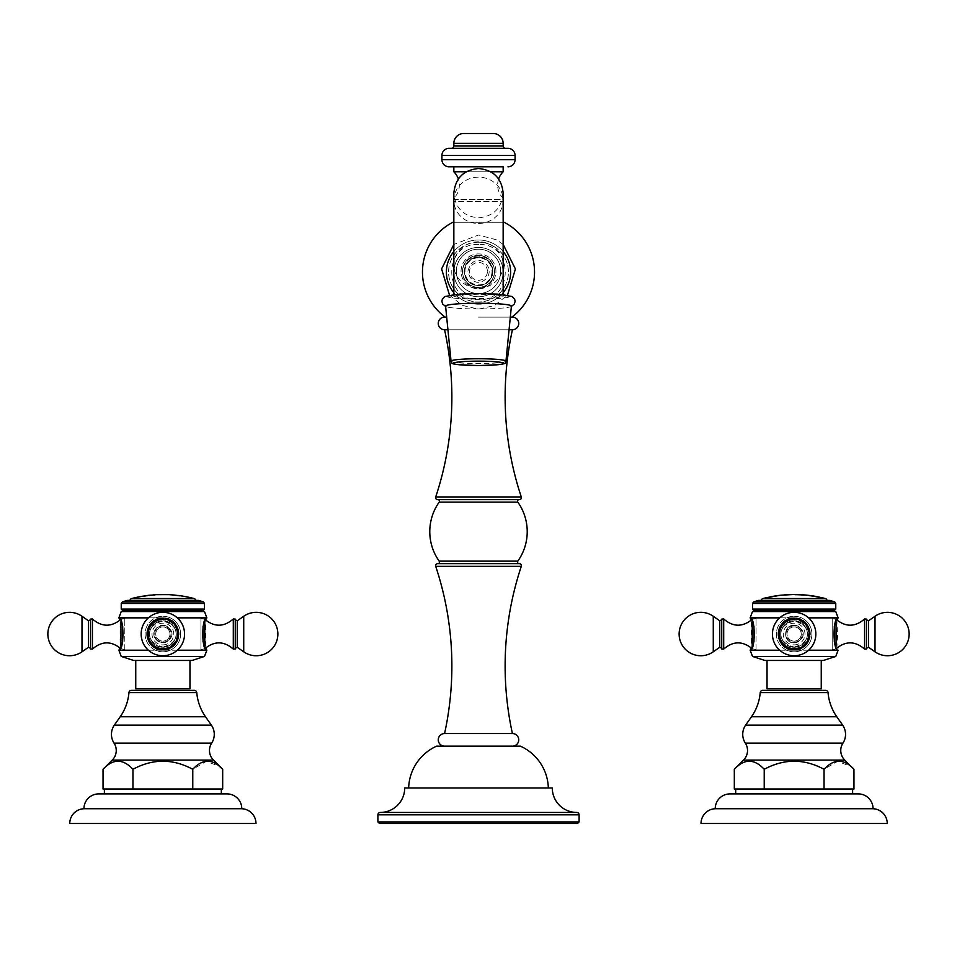 <?xml version="1.0" encoding="UTF-8"?>
<svg xmlns="http://www.w3.org/2000/svg" width="957" height="957" viewBox="0 0 957 957"><rect width="100%" height="100%" fill="white"/><g stroke="black" fill="none" stroke-linecap="round" stroke-linejoin="round"><path stroke-width="0.72" stroke-dasharray="4.79 3.59" d="M825.616 690.368L762.669 690.368M853.955 789.011L762.837 789.011L767.024 789.011L764.224 789.011L764.224 769.284C784.166 758.554 804.107 758.554 824.049 769.284L837.65 761.365L850.833 766.425M824.049 789.011L767.024 789.011L852.615 789.011L824.049 789.011L824.049 769.284M764.224 789.011L734.318 789.011M852.615 793.903L735.67 793.903L852.615 793.903M858.297 793.903L729.988 793.903M873.047 808.737L715.226 808.737M887.247 823.499L701.026 823.499M194.331 690.368L131.384 690.368M222.682 789.011L131.552 789.011L135.738 789.011L132.951 789.011L132.951 769.284C152.893 758.554 172.834 758.554 192.776 769.284L206.377 761.365L219.56 766.425M192.776 789.011L135.738 789.011L221.33 789.011L192.776 789.011L192.776 769.284M132.951 789.011L103.045 789.011M221.33 793.903L104.385 793.903L221.33 793.903M227.012 793.903L98.703 793.903M241.774 808.737L83.953 808.737M255.974 823.499L69.753 823.499M768.387 597.324L779.859 595.433A121.575 33.363 90 0 0 778.591 595.744A122.101 122.101 0 0 0 777.168 595.936L767.131 597.551M766.521 597.658L777.168 595.864A122.185 122.185 0 0 1 778.591 595.673A121.659 33.387 90 0 1 779.859 595.35A122.209 117.52 90 0 0 778.496 595.517L769.835 596.941M775.541 596.091L778.555 595.589A122.029 112.196 90 0 1 779.859 595.433A122.137 117.448 90 0 0 778.496 595.601L778.496 595.517M770.301 596.869L778.496 595.601M781.51 595.146L781.51 595.23A122.281 122.281 0 0 1 782.838 595.098L792.552 594.584A122.281 122.281 0 0 1 793.903 594.572L781.51 595.23L793.903 594.5M796.619 594.524L794.932 594.68A122.185 122.185 0 0 1 801.165 594.883L799.466 594.608M809.132 595.517L809.132 595.685A122.101 122.101 0 0 1 815.795 596.69C824.42 598.257 824.42 598.257 815.795 596.701C824.42 598.257 824.42 598.257 815.795 596.701A122.101 122.101 0 0 0 809.132 595.685L809.921 595.661L809.132 595.601A122.185 122.185 0 0 1 815.795 596.618L820.783 597.515M761.234 600.41L827.051 600.41L761.234 600.41M830.006 600.41L758.279 600.41M834.636 601.917L753.638 601.917M752.513 603.472L835.76 603.472M835.76 609.095L752.513 609.095M754.63 610.315L833.643 610.315M835.76 611.547L752.513 611.547M808.605 617.851L838.129 617.851L832.207 617.851L832.207 650.21L838.129 650.21L836.885 620.1L836.059 619.299L836.059 646.274M808.605 650.21L794.143 650.21C815.029 651.011 815.029 617.05 794.143 617.851C815.029 617.05 815.029 651.011 794.143 650.21L838.129 650.21M838.129 617.851L832.207 617.851L832.207 650.21M832.207 634.036L832.207 618.569L832.207 634.036M866.54 619.107L866.54 648.954M779.68 617.851L794.143 617.851A16.173 16.173 0 0 1 810.316 634.036A16.173 16.173 0 0 1 794.143 650.21C773.256 651.011 773.256 617.05 794.143 617.851C773.256 617.05 773.256 651.011 794.143 650.21L750.144 650.21L756.066 650.21L756.066 617.851L756.066 650.21M756.066 617.851L794.143 617.851A16.173 16.173 0 0 0 777.957 634.036A16.173 16.173 0 0 0 794.143 650.21L779.68 650.21M752.226 646.274L752.226 648.762L751.389 647.961L751.389 620.1L752.226 619.299L752.226 621.787M756.066 634.036L756.066 618.569L756.066 634.036M721.734 648.954L721.734 619.107M794.143 617.851A16.173 16.173 0 0 0 777.957 634.036A16.173 16.173 0 0 0 794.143 650.21A16.173 16.173 0 0 0 810.316 634.036A16.173 16.173 0 0 0 794.143 617.851M794.143 649.492A15.468 15.468 0 0 0 809.61 634.036A15.468 15.468 0 0 0 794.143 618.569A15.468 15.468 0 0 0 778.675 634.036A15.468 15.468 0 0 0 794.143 649.492A15.468 15.468 0 0 1 778.675 634.036A15.468 15.468 0 0 1 794.143 618.569A15.468 15.468 0 0 1 809.61 634.036A15.468 15.468 0 0 1 794.143 649.492A15.468 15.468 0 0 1 778.675 634.036A15.468 15.468 0 0 1 794.143 618.569A15.468 15.468 0 0 1 809.61 634.036A15.468 15.468 0 0 1 794.143 649.492A15.468 15.468 0 0 0 809.61 634.036A15.468 15.468 0 0 0 794.143 618.569A15.468 15.468 0 0 0 778.675 634.036A15.468 15.468 0 0 0 794.143 649.492A15.468 15.468 0 0 1 778.675 634.036A15.468 15.468 0 0 1 794.143 618.569A15.468 15.468 0 0 1 809.61 634.036A15.468 15.468 0 0 1 794.143 649.492A15.468 15.468 0 0 0 809.61 634.036A15.468 15.468 0 0 0 794.143 618.569A15.468 15.468 0 0 0 778.675 634.036A15.468 15.468 0 0 0 794.143 649.492C774.189 650.449 774.189 617.612 794.143 618.569C786.187 619.107 781.139 623.21 778.998 630.89C778.304 637.027 778.089 646.453 794.143 649.492C814.096 650.449 814.096 617.612 794.143 618.569C802.098 619.107 807.146 623.21 809.287 630.89C809.969 637.027 810.184 646.453 794.143 649.492M794.143 648.954A14.917 14.917 0 0 1 779.213 634.036A14.917 14.917 0 0 1 794.143 619.107A14.917 14.917 0 0 0 779.213 634.036A14.917 14.917 0 0 0 794.143 648.954A14.917 14.917 0 0 0 809.06 634.036A14.917 14.917 0 0 0 794.143 619.107A14.917 14.917 0 0 1 809.06 634.036A14.917 14.917 0 0 1 794.143 648.954M835.76 656.442L752.513 656.442M764.906 660.462L823.379 660.462M821.25 688.789L767.036 688.789M820.855 597.527A122.281 122.281 0 0 1 822.47 597.898L822.47 597.826M815.46 596.558L819.048 597.168L815.46 596.558A122.173 122.173 0 0 0 813.259 596.187M815.46 596.486A122.257 122.257 0 0 0 813.259 596.115M799.466 594.728L801.165 594.811M807.038 595.278A122.185 104.528 90 0 1 807.481 595.326A121.527 21.102 90 0 0 806.727 595.41A122.101 122.101 0 0 0 794.932 594.764L794.932 594.596M801.165 594.955L801.165 594.955A122.101 122.101 0 0 0 794.932 594.764L794.932 594.68M794.932 594.692L796.619 594.632M789.047 594.764L789.98 594.704M791.08 594.536L789.692 594.644M787.204 594.787L786.463 594.823M794.143 626.931A7.106 7.106 0 0 0 787.037 634.036A7.106 7.106 0 0 0 794.143 641.13A7.106 7.106 0 0 1 787.037 634.036A7.106 7.106 0 0 1 794.143 626.931A7.106 7.106 0 0 1 801.236 634.036A7.106 7.106 0 0 1 794.143 641.13A7.106 7.106 0 0 0 801.236 634.036A7.106 7.106 0 0 0 794.143 626.931M794.143 625.902A8.123 8.123 0 0 0 786.008 634.036A8.123 8.123 0 0 0 794.143 642.159A8.123 8.123 0 0 0 802.265 634.036A8.123 8.123 0 0 0 794.143 625.902A8.123 8.123 0 0 0 786.008 634.036A8.123 8.123 0 0 0 794.143 642.159A8.123 8.123 0 0 0 802.265 634.036A8.123 8.123 0 0 0 794.143 625.902M794.143 644.886A10.85 10.85 0 0 0 804.993 634.036A10.85 10.85 0 0 0 794.143 623.186A10.85 10.85 0 0 0 783.293 634.036A10.85 10.85 0 0 0 794.143 644.886M154.807 594.859L154.807 594.943A122.185 122.185 0 0 0 149.053 595.457L149.053 595.541A122.101 122.101 0 0 1 154.807 595.027L153.515 594.907L154.807 595.027A122.101 122.101 0 0 0 149.053 595.541L149.806 595.278A122.281 122.281 0 0 0 146.959 595.625L147.713 595.625A122.185 122.185 0 0 0 141.947 596.474L141.947 596.558A122.101 122.101 0 0 1 147.713 595.697L147.713 595.709A122.101 122.101 0 0 0 141.947 596.57L143.251 596.211M146.888 595.625A122.281 122.281 0 0 1 149.878 595.266L150.357 595.218A122.281 122.281 0 0 0 146.409 595.685L146.888 595.541M146.493 595.721L146.959 595.541A122.364 122.364 0 0 1 149.806 595.206L149.053 595.469M147.713 595.709L146.493 595.613M141.947 596.486L143.251 596.127M156.553 594.74A122.281 122.281 0 0 1 157.881 594.68A122.281 122.281 0 0 0 156.553 594.74L167.583 594.668A122.281 122.281 0 0 1 168.934 594.728L156.553 594.74L168.934 594.644M178.05 595.625L178.289 595.661A122.173 122.173 0 0 1 180.323 595.948L182.631 596.259A121.79 86.118 90 0 1 183.301 596.402A120.51 46.51 90 0 0 182.584 596.355A122.101 122.101 0 0 0 170.669 595.003A122.197 47.156 -90 0 0 169.963 594.883A121.994 86.262 -90 0 1 170.633 594.895L172.942 595.098A122.173 122.173 0 0 1 174.975 595.29L174.975 595.206A122.257 122.257 0 0 0 172.942 595.027L170.633 594.823A122.065 86.309 -90 0 0 169.963 594.799A122.281 47.192 -90 0 1 170.669 594.931A122.185 122.185 0 0 1 182.584 596.283A120.594 46.534 90 0 1 183.301 596.319A121.874 86.178 90 0 0 182.631 596.175L180.323 595.864A122.257 122.257 0 0 0 178.289 595.589L178.05 595.541M173.755 595.242L173.755 595.242A122.101 122.101 0 0 1 179.509 595.9L179.509 595.9M195.766 600.41L129.949 600.41L195.766 600.41M198.721 600.41L126.994 600.41M203.363 601.917L122.364 601.917M121.24 603.472L204.487 603.472M204.487 609.095L121.24 609.095M123.357 610.315L202.37 610.315M204.487 611.547L121.24 611.547M177.32 617.851L206.856 617.851L200.934 617.851L200.934 650.21L200.934 617.851M204.774 621.787L204.774 619.299L205.611 620.1L205.611 647.961L204.774 648.762L204.774 646.274M177.32 650.21L162.857 650.21C183.744 651.011 183.744 617.05 162.857 617.851C183.744 617.05 183.744 651.011 162.857 650.21L200.958 650.21M200.934 634.036L200.934 618.569L200.934 634.036M235.266 619.107L235.266 648.954M148.395 617.851L162.857 617.851A16.173 16.173 0 0 1 179.043 634.036A16.173 16.173 0 0 1 162.857 650.21C141.971 651.011 141.971 617.05 162.857 617.851C141.971 617.05 141.971 651.011 162.857 650.21L118.871 650.21L124.793 650.21L124.793 617.851L124.793 650.21M124.793 617.851L162.857 617.851A16.173 16.173 0 0 0 146.684 634.036A16.173 16.173 0 0 0 162.857 650.21L148.395 650.21M120.941 646.274L120.941 648.762L120.115 647.961L120.115 620.1L120.941 619.299L120.941 621.787M124.793 634.036L124.793 618.569L124.793 634.036M90.46 648.954L90.46 619.107M162.857 617.851A16.173 16.173 0 0 0 146.684 634.036A16.173 16.173 0 0 0 162.857 650.21A16.173 16.173 0 0 0 179.043 634.036A16.173 16.173 0 0 0 162.857 617.851M162.857 649.492A15.468 15.468 0 0 0 178.325 634.036A15.468 15.468 0 0 0 162.857 618.569A15.468 15.468 0 0 0 147.39 634.036A15.468 15.468 0 0 0 162.857 649.492A15.468 15.468 0 0 1 147.39 634.036A15.468 15.468 0 0 1 162.857 618.569A15.468 15.468 0 0 1 178.325 634.036A15.468 15.468 0 0 1 162.857 649.492A15.468 15.468 0 0 1 147.39 634.036A15.468 15.468 0 0 1 162.857 618.569A15.468 15.468 0 0 1 178.325 634.036A15.468 15.468 0 0 1 162.857 649.492A15.468 15.468 0 0 0 178.325 634.036A15.468 15.468 0 0 0 162.857 618.569A15.468 15.468 0 0 0 147.39 634.036A15.468 15.468 0 0 0 162.857 649.492A15.468 15.468 0 0 1 147.39 634.036A15.468 15.468 0 0 1 162.857 618.569A15.468 15.468 0 0 1 178.325 634.036A15.468 15.468 0 0 1 162.857 649.492A15.468 15.468 0 0 0 178.325 634.036A15.468 15.468 0 0 0 162.857 618.569A15.468 15.468 0 0 0 147.39 634.036A15.468 15.468 0 0 0 162.857 649.492C142.904 650.449 142.904 617.612 162.857 618.569C154.902 619.107 149.854 623.21 147.713 630.89C147.031 637.027 146.816 646.453 162.857 649.492C182.811 650.449 182.811 617.612 162.857 618.569C170.813 619.107 175.861 623.21 178.002 630.89C178.696 637.027 178.911 646.453 162.857 649.492M162.857 648.954A14.917 14.917 0 0 1 147.94 634.036A14.917 14.917 0 0 1 162.857 619.107A14.917 14.917 0 0 0 147.94 634.036A14.917 14.917 0 0 0 162.857 648.954A14.917 14.917 0 0 0 177.787 634.036A14.917 14.917 0 0 0 162.857 619.107A14.917 14.917 0 0 1 177.787 634.036A14.917 14.917 0 0 1 162.857 648.954M204.487 656.442L121.24 656.442M133.621 660.462L192.094 660.462M189.965 688.789L135.75 688.789M163.3 594.668L164.76 594.656M165.118 594.656L166.123 594.62M165.477 594.56L164.616 594.584M163.587 594.584L161.877 594.584M161.171 594.584L159.412 594.548M162.857 626.931A7.106 7.106 0 0 0 155.764 634.036A7.106 7.106 0 0 0 162.857 641.13A7.106 7.106 0 0 1 155.764 634.036A7.106 7.106 0 0 1 162.857 626.931A7.106 7.106 0 0 1 169.963 634.036A7.106 7.106 0 0 1 162.857 641.13A7.106 7.106 0 0 0 169.963 634.036A7.106 7.106 0 0 0 162.857 626.931M162.857 625.902A8.123 8.123 0 0 0 154.735 634.036A8.123 8.123 0 0 0 162.857 642.159A8.123 8.123 0 0 0 170.992 634.036A8.123 8.123 0 0 0 162.857 625.902A8.123 8.123 0 0 0 154.735 634.036A8.123 8.123 0 0 0 162.857 642.159A8.123 8.123 0 0 0 170.992 634.036A8.123 8.123 0 0 0 162.857 625.902M162.857 644.886A10.85 10.85 0 0 0 173.707 634.036A10.85 10.85 0 0 0 162.857 623.186A10.85 10.85 0 0 0 152.007 634.036A10.85 10.85 0 0 0 162.857 644.886M504.148 222.275L503.155 222.275L503.155 199.523L503.155 222.275L452.852 222.275M498.645 178.959A18.566 18.566 0 0 0 503.155 198.207L503.155 199.523L453.845 199.523L453.845 198.207A18.566 18.566 0 0 0 458.355 178.959M478.5 317.126L511.828 317.126L478.5 317.126M494.47 271.728A15.982 15.982 0 0 1 478.5 288.069A15.982 15.982 0 0 1 462.53 271.728A15.982 15.982 0 0 1 478.5 255.387A15.982 15.982 0 0 1 494.47 271.728A15.982 15.982 0 0 0 478.5 256.117A15.982 15.982 0 0 0 462.53 271.728A15.982 15.982 0 0 0 478.5 287.339A15.982 15.982 0 0 0 494.47 271.728M478.5 222.275L453.845 222.275L478.5 222.275M453.845 201.365L453.845 222.275L453.845 199.523L453.845 201.365L503.155 201.365L453.845 201.365M503.155 171.781L453.845 171.781M453.845 198.207L453.845 199.523L503.155 199.523M490.75 171.781L466.25 171.781M503.155 222.275L453.845 222.275M503.155 166.805L453.845 166.805L503.155 166.805M507.976 148.347L449.024 148.347M505.607 148.347L451.393 148.347L505.607 148.347M453.845 251.512A32.119 32.119 0 0 1 510.619 272.087A32.119 32.119 0 0 1 478.5 304.206A32.119 32.119 0 0 1 446.381 272.087A32.119 32.119 0 0 1 478.5 239.98A32.119 32.119 0 0 0 446.381 272.087A32.119 32.119 0 0 0 478.5 304.206A32.119 32.119 0 0 0 510.619 272.087A32.119 32.119 0 0 0 478.5 239.98A32.119 32.119 0 0 1 503.155 251.512M478.5 296.754A24.655 24.655 0 0 0 503.155 272.087A24.655 24.655 0 0 0 478.5 247.432A24.655 24.655 0 0 0 453.845 272.087A24.655 24.655 0 0 0 478.5 296.754A24.655 24.655 0 0 0 503.155 272.087A24.655 24.655 0 0 0 478.5 247.432A24.655 24.655 0 0 0 453.845 272.087A24.655 24.655 0 0 0 478.5 296.754A24.655 24.655 0 0 0 503.155 272.087A24.655 24.655 0 0 0 478.5 247.432A24.655 24.655 0 0 0 453.845 272.087A24.655 24.655 0 0 0 478.5 296.754M478.5 294.218L461.071 294.84L453.845 296.371L461.071 297.89L478.5 298.512L495.929 297.89L503.155 296.371L495.929 294.84L478.5 294.218M511.409 306.12A32.909 2.871 0 0 1 509.531 307.053A32.909 2.871 0 0 1 478.5 308.967A32.909 2.871 180 0 1 447.469 307.053L445.627 306.467M445.591 306.12A32.909 2.871 180 0 0 447.469 307.053M512.426 329.758L444.574 329.758M509.064 329.758L447.936 329.758M519.352 499.65L437.648 499.65M519.101 499.65L437.899 499.65L519.101 499.65M519.101 563.649L437.899 563.649M519.352 563.649L437.648 563.649M512.426 733.541L444.574 733.541M444.574 746.161L512.426 746.161L444.574 746.161M520.405 746.161L436.595 746.161M548.337 787.982L408.663 787.982L548.337 787.982M552.285 787.982L404.715 787.982M576.748 812.445L380.252 812.445M579.105 821.919L377.895 821.919M577.538 823.499L379.462 823.499M494.482 271.357A15.982 15.982 0 0 0 478.5 255.387A15.982 15.982 0 0 0 462.518 271.357A15.982 15.982 0 0 0 478.5 287.339A15.982 15.982 0 0 0 494.482 271.357A15.982 15.982 0 0 1 478.5 287.339A15.982 15.982 0 0 1 462.518 271.357A15.982 15.982 0 0 1 478.5 255.387A15.982 15.982 0 0 1 494.482 271.357M492.58 271.357A14.08 14.08 0 0 0 478.5 257.277A14.08 14.08 0 0 0 464.42 271.357A14.08 14.08 0 0 0 478.5 285.449A14.08 14.08 0 0 0 492.58 271.357A14.08 14.08 0 0 1 478.5 285.449A14.08 14.08 0 0 1 464.42 271.357A14.08 14.08 0 0 1 478.5 257.277A14.08 14.08 0 0 1 492.58 271.357M500.678 271.357A22.178 22.178 0 0 0 478.5 249.191A22.178 22.178 0 0 0 456.322 271.357A22.178 22.178 0 0 0 478.5 293.536A22.178 22.178 0 0 0 500.678 271.357A22.178 22.178 0 0 0 478.5 249.191A22.178 22.178 0 0 0 456.322 271.357A22.178 22.178 0 0 0 478.5 293.536A22.178 22.178 0 0 0 500.678 271.357A22.178 22.178 0 0 1 478.5 293.536A22.178 22.178 0 0 1 456.322 271.357A22.178 22.178 0 0 1 478.5 249.191A22.178 22.178 0 0 1 500.678 271.357M492.699 271.357A14.199 14.199 0 0 0 478.5 257.158A14.199 14.199 0 0 0 464.301 271.357A14.199 14.199 0 0 0 478.5 285.569A14.199 14.199 0 0 0 492.699 271.357M487.424 271.357A8.924 8.924 0 0 0 478.5 262.445A8.924 8.924 0 0 0 469.576 271.357A8.924 8.924 0 0 0 478.5 280.281A8.924 8.924 0 0 0 487.424 271.357M828.044 692.617L760.229 692.617M836.789 716.757L751.484 716.757M842.639 725.119L745.635 725.119M842.95 743.122L745.336 743.122M844.732 760.085L743.541 760.085M196.771 692.617L128.956 692.617M205.516 716.757L120.211 716.757M211.365 725.119L114.361 725.119M211.664 743.122L114.05 743.122M213.459 760.085L112.268 760.085M825.317 598.532L762.956 598.532M834.301 626.345L834.301 641.716M836.059 621.787L836.059 619.299L832.207 618.569M864.578 649.097L864.578 618.964M868.525 647.267L868.525 620.794M875.009 616.26L875.009 651.813M753.972 641.716L753.972 626.345M756.066 649.492L752.226 648.762L752.226 619.299L756.066 618.569M723.695 618.964L723.695 649.097M719.748 620.794L719.748 647.267M713.276 651.813L713.276 616.26M794.143 648.762A14.726 14.726 0 0 1 779.405 634.036A14.726 14.726 0 0 1 794.143 619.299A14.726 14.726 0 0 1 808.868 634.036A14.726 14.726 0 0 1 794.143 648.762A14.726 14.726 0 0 0 808.868 634.036A14.726 14.726 0 0 0 794.143 619.299A14.726 14.726 0 0 0 779.405 634.036A14.726 14.726 0 0 0 794.143 648.762M794.143 649.097A15.061 15.061 0 0 0 809.203 634.036A15.061 15.061 0 0 0 794.143 618.964A15.061 15.061 0 0 1 809.203 634.036A15.061 15.061 0 0 1 794.143 649.097A15.061 15.061 0 0 1 779.07 634.036A15.061 15.061 0 0 1 794.143 618.964A15.061 15.061 0 0 0 779.07 634.036A15.061 15.061 0 0 0 794.143 649.097M794.143 648.308A14.271 14.271 0 0 0 808.414 634.036A14.271 14.271 0 0 0 794.143 619.753A14.271 14.271 0 0 1 808.414 634.036A14.271 14.271 0 0 1 794.143 648.308A14.271 14.271 0 0 1 779.859 634.036A14.271 14.271 0 0 1 794.143 619.753A14.271 14.271 0 0 0 779.859 634.036A14.271 14.271 0 0 0 794.143 648.308M794.143 647.267A13.242 13.242 0 0 0 807.385 634.036A13.242 13.242 0 0 0 794.143 620.794A13.242 13.242 0 0 1 807.385 634.036A13.242 13.242 0 0 1 794.143 647.267A13.242 13.242 0 0 1 780.9 634.036A13.242 13.242 0 0 1 794.143 620.794A13.242 13.242 0 0 0 780.9 634.036A13.242 13.242 0 0 0 794.143 647.267M794.143 651.813A17.776 17.776 0 0 1 776.366 634.036A17.776 17.776 0 0 1 794.143 616.26A17.776 17.776 0 0 0 776.366 634.036A17.776 17.776 0 0 0 794.143 651.813A17.776 17.776 0 0 0 811.919 634.036A17.776 17.776 0 0 0 794.143 616.26A17.776 17.776 0 0 1 811.919 634.036A17.776 17.776 0 0 1 794.143 651.813M194.044 598.532L131.683 598.532M203.028 626.345L203.028 641.716M200.934 618.569L204.774 619.299L204.774 648.762L200.934 649.492M233.305 649.097L233.305 618.964M237.252 647.267L237.252 620.794M243.724 616.26L243.724 651.813M122.699 641.716L122.699 626.345M124.793 649.492L120.941 648.762L120.941 619.299L124.793 618.569M92.422 618.964L92.422 649.097M88.475 620.794L88.475 647.267M81.991 651.813L81.991 616.26M162.857 648.762A14.726 14.726 0 0 1 148.132 634.036A14.726 14.726 0 0 1 162.857 619.299A14.726 14.726 0 0 1 177.595 634.036A14.726 14.726 0 0 1 162.857 648.762A14.726 14.726 0 0 0 177.595 634.036A14.726 14.726 0 0 0 162.857 619.299A14.726 14.726 0 0 0 148.132 634.036A14.726 14.726 0 0 0 162.857 648.762M162.857 649.097A15.061 15.061 0 0 0 177.93 634.036A15.061 15.061 0 0 0 162.857 618.964A15.061 15.061 0 0 1 177.93 634.036A15.061 15.061 0 0 1 162.857 649.097A15.061 15.061 0 0 1 147.797 634.036A15.061 15.061 0 0 1 162.857 618.964A15.061 15.061 0 0 0 147.797 634.036A15.061 15.061 0 0 0 162.857 649.097M162.857 648.308A14.271 14.271 0 0 0 177.141 634.036A14.271 14.271 0 0 0 162.857 619.753A14.271 14.271 0 0 1 177.141 634.036A14.271 14.271 0 0 1 162.857 648.308A14.271 14.271 0 0 1 148.586 634.036A14.271 14.271 0 0 1 162.857 619.753A14.271 14.271 0 0 0 148.586 634.036A14.271 14.271 0 0 0 162.857 648.308M162.857 647.267A13.242 13.242 0 0 0 176.1 634.036A13.242 13.242 0 0 0 162.857 620.794A13.242 13.242 0 0 1 176.1 634.036A13.242 13.242 0 0 1 162.857 647.267A13.242 13.242 0 0 1 149.615 634.036A13.242 13.242 0 0 1 162.857 620.794A13.242 13.242 0 0 0 149.615 634.036A13.242 13.242 0 0 0 162.857 647.267M162.857 651.813A17.776 17.776 0 0 1 145.081 634.036A17.776 17.776 0 0 1 162.857 616.26A17.776 17.776 0 0 0 145.081 634.036A17.776 17.776 0 0 0 162.857 651.813A17.776 17.776 0 0 0 180.634 634.036A17.776 17.776 0 0 0 162.857 616.26A17.776 17.776 0 0 1 180.634 634.036A17.776 17.776 0 0 1 162.857 651.813M478.5 242.157A29.93 29.93 0 0 1 508.43 272.087A29.93 29.93 0 0 1 478.5 302.029A29.93 29.93 0 0 1 448.57 272.087A29.93 29.93 0 0 1 478.5 242.157M515.069 159.699L441.931 159.699M515.069 155.441L441.931 155.441M503.155 145.895L453.845 145.895M503.155 143.371L453.845 143.371M478.5 242.229A29.87 29.87 0 0 0 448.63 272.087A29.87 29.87 0 0 0 478.5 301.957A29.87 29.87 0 0 0 508.37 272.087A29.87 29.87 0 0 0 478.5 242.229M503.155 292.663A32.119 32.119 0 0 1 453.845 292.663M478.5 241.786A24.655 23.171 0 0 0 453.845 264.957A24.655 23.171 0 0 0 478.5 288.129A24.655 23.171 0 0 0 503.155 264.957A24.655 23.171 0 0 0 478.5 241.786M478.5 223.495A24.655 23.171 0 0 0 503.155 200.324A24.655 23.171 0 0 0 478.5 177.153A24.655 23.171 0 0 0 453.845 200.324A24.655 23.171 0 0 0 478.5 223.495M478.5 293.596A31.641 2.763 0 0 1 510.141 296.359A31.641 2.763 0 0 1 478.5 299.11A31.641 2.763 180 0 1 446.859 296.359A31.641 2.763 180 0 1 478.5 293.596M451.046 361.16A27.466 2.393 180 0 0 478.5 363.528A27.466 2.393 0 0 0 505.954 361.16M521.29 496.946L435.71 496.946M517.809 502.138L439.191 502.138M517.809 561.149L439.191 561.149M521.29 566.341L435.71 566.341M579.105 814.814L377.895 814.814M492.867 271.357A14.367 14.367 0 0 0 478.5 256.99A14.367 14.367 0 0 0 464.133 271.357A14.367 14.367 0 0 0 478.5 285.736A14.367 14.367 0 0 0 492.867 271.357M492.042 271.357A13.542 13.542 0 0 1 478.5 284.899A13.542 13.542 0 0 1 464.958 271.357A13.542 13.542 0 0 1 478.5 257.816A13.542 13.542 0 0 1 492.042 271.357M495.941 271.357A17.441 17.441 0 0 0 478.5 253.928A17.441 17.441 0 0 0 461.059 271.357A17.441 17.441 0 0 0 478.5 288.799A17.441 17.441 0 0 0 495.941 271.357A17.441 17.441 0 0 0 478.5 253.928A17.441 17.441 0 0 0 461.059 271.357A17.441 17.441 0 0 0 478.5 288.799A17.441 17.441 0 0 0 495.941 271.357M768.208 597.359A122.281 122.281 0 0 0 766.521 597.73M832.207 649.492L834.301 649.492L836.885 647.961M794.143 642.829C801.057 643.116 810.699 630.484 794.143 625.232C782.79 624.694 782.79 643.379 794.143 642.829C782.79 643.379 782.79 624.694 794.143 625.232C801.057 624.957 810.699 637.577 794.143 642.829M794.143 647.04C805.268 647.662 817.673 627.433 794.143 621.021C805.268 620.411 817.673 640.628 794.143 647.04C783.209 647.638 770.397 627.732 794.143 621.021C783.209 620.435 770.397 640.329 794.143 647.04M794.143 655.736A21.7 21.7 0 0 0 815.842 634.036A21.7 21.7 0 0 0 794.143 612.336A21.7 21.7 0 0 0 772.443 634.036A21.7 21.7 0 0 0 794.143 655.736M162.857 642.829C169.772 643.116 179.426 630.484 162.857 625.232C155.333 624.813 146.947 638.486 162.857 642.829C155.333 643.248 146.947 629.574 162.857 625.232C169.772 624.957 179.426 637.577 162.857 642.829M162.857 647.04C173.983 647.662 186.4 627.433 162.857 621.021C173.983 620.411 186.4 640.628 162.857 647.04C151.936 647.638 139.124 627.732 162.857 621.021C151.936 620.435 139.124 640.329 162.857 647.04M162.857 655.736A21.7 21.7 0 0 0 184.557 634.036A21.7 21.7 0 0 0 162.857 612.336A21.7 21.7 0 0 0 141.157 634.036A21.7 21.7 0 0 0 162.857 655.736M478.5 244.478C442.876 242.767 442.864 301.419 478.5 299.708C514.136 301.419 514.124 242.767 478.5 244.478M449.503 295.151L462.195 305.367L478.5 309.135L494.279 305.618L507.497 295.151M503.155 244.442L496.85 239.908L478.5 235.039L453.845 244.442M503.155 193.182C501.695 208.159 493.477 216.378 478.5 217.837C463.523 216.378 455.305 208.159 453.845 193.182L453.845 272.087M503.155 200.324L503.155 272.087M453.845 296.371L453.845 294.577M509.531 307.053L511.373 306.467M503.155 296.371L503.155 294.577M489.147 271.357C489.649 280.473 473.105 290.629 467.853 271.357C473.105 252.098 489.649 262.254 489.147 271.357"/><path stroke-width="1.44" d="M751.484 716.757A49.321 49.321 0 0 0 760.229 692.617L828.044 692.617A49.321 49.321 0 0 0 836.789 716.757L751.484 716.757L745.635 725.119A16.102 16.102 0 0 0 745.336 743.122A13.53 13.53 0 0 1 743.541 760.085L734.318 769.284C744.295 758.566 754.26 758.566 764.224 769.284C754.26 758.566 744.295 758.566 734.318 769.284L734.318 789.011L735.718 789.011L735.67 793.903M760.229 692.617A2.44 2.44 0 0 1 762.669 690.368L825.616 690.368A2.44 2.44 0 0 1 828.044 692.617M850.833 766.425L844.732 760.085A13.53 13.53 0 0 1 842.95 743.122A16.102 16.102 0 0 0 842.639 725.119L836.789 716.757M853.955 789.011L853.955 769.284C843.99 758.566 834.014 758.566 824.049 769.284C804.107 758.554 784.166 758.554 764.224 769.284L764.224 789.011L853.955 789.011M852.615 793.903L852.615 789.011M764.224 789.011L735.718 789.011M824.049 789.011L824.049 769.284M858.297 793.903L729.988 793.903A14.762 14.762 0 0 0 715.226 808.737L873.047 808.737A14.762 14.762 0 0 0 858.297 793.903M873.047 808.737A14.762 14.762 0 0 1 887.247 823.499L701.026 823.499A14.762 14.762 0 0 1 715.226 808.737M120.211 716.757A49.321 49.321 0 0 0 128.956 692.617L196.771 692.617A49.321 49.321 0 0 0 205.516 716.757L120.211 716.757L114.361 725.119A16.102 16.102 0 0 0 114.05 743.122A13.53 13.53 0 0 1 112.268 760.085L103.045 769.284C113.01 758.566 122.986 758.566 132.951 769.284C122.986 758.566 113.01 758.566 103.045 769.284L103.045 789.011L222.682 789.011L222.682 769.284L213.459 760.085A13.53 13.53 0 0 1 211.664 743.122A16.102 16.102 0 0 0 211.365 725.119L205.516 716.757M128.956 692.617A2.44 2.44 0 0 1 131.384 690.368L194.331 690.368A2.44 2.44 0 0 1 196.771 692.617M219.56 766.425L222.682 769.284C212.705 758.566 202.74 758.566 192.776 769.284C172.834 758.554 152.893 758.554 132.951 769.284L132.951 789.011M221.33 793.903L221.33 789.011M104.385 793.903L104.385 789.011M192.776 789.011L192.776 769.284M227.012 793.903L98.703 793.903A14.762 14.762 0 0 0 83.953 808.737L241.774 808.737A14.762 14.762 0 0 0 227.012 793.903M241.774 808.737A14.762 14.762 0 0 1 255.974 823.499L69.753 823.499A14.762 14.762 0 0 1 83.953 808.737M761.234 600.41A2.369 2.369 0 0 1 762.956 598.532A122.364 122.364 0 0 1 766.521 597.658L779.859 595.362A122.113 112.268 90 0 0 778.555 595.505L769.835 596.941A122.364 122.364 0 0 1 781.51 595.146L782.838 595.098A122.281 122.281 0 0 1 784.381 594.967L785.709 594.931M827.051 600.41A2.369 2.369 0 0 0 825.317 598.532A122.364 122.364 0 0 0 822.47 597.826L815.795 596.618A122.185 122.185 0 0 0 809.132 595.601L809.921 595.517A122.364 122.364 0 0 0 799.466 594.608L801.834 594.835A122.269 122.269 0 0 1 803.724 594.967L805.746 595.11A121.79 63.054 -90 0 1 806.799 595.17A122.269 104.6 90 0 1 807.481 595.254A121.611 21.114 90 0 0 806.727 595.326A122.185 122.185 0 0 0 794.932 594.68L796.619 594.524A122.364 122.364 0 0 0 793.903 594.5L781.51 595.146M768.208 597.359A122.281 122.281 0 0 1 769.835 597.012L772.933 596.438M775.541 596.091L772.933 596.522M789.98 594.704L791.08 594.62A122.281 122.281 0 0 1 792.552 594.584L793.903 594.5M809.921 595.517L809.132 595.529M820.783 597.515L822.47 597.826M753.638 601.917L758.279 600.41L830.006 600.41L834.636 601.917L753.638 601.917L752.513 603.472L835.76 603.472L835.76 609.095L752.513 609.095L752.513 603.472M835.76 609.095L833.643 610.315L754.63 610.315L752.513 609.095M754.63 610.315L752.513 611.547L835.76 611.547L838.129 617.851L808.605 617.851M835.76 656.442L752.513 656.442L764.906 660.462L823.379 660.462L835.76 656.442L838.129 650.21C832.722 651.011 832.722 617.05 838.129 617.851L836.885 620.1M838.129 650.21L808.605 650.21M864.578 649.097L866.54 648.954L866.54 619.107L864.578 618.964L864.578 649.097C855.163 640.915 845.653 640.807 836.059 648.762M751.389 620.1L750.144 617.851C755.552 617.05 755.552 651.011 750.144 650.21L779.68 650.21M752.513 611.547L750.144 617.851L779.68 617.851M752.513 656.442L750.144 650.21L751.389 647.961M721.734 634.036L721.734 648.954L723.695 649.097L723.695 618.964L721.734 619.107L721.734 634.036M767.036 660.462L767.036 688.789L821.25 688.789L821.25 660.462M819.048 597.156L815.46 596.546L819.048 597.168M813.259 596.175L813.259 596.175A122.185 122.185 0 0 1 815.46 596.546M813.259 596.091A122.269 122.269 0 0 1 815.46 596.462M807.038 595.278A122.185 104.528 90 0 0 806.799 595.254A121.706 63.018 -90 0 0 805.746 595.182L803.724 595.051A122.185 122.185 0 0 0 801.834 594.919L799.466 594.716A122.281 122.281 0 0 0 796.619 594.596M796.619 594.632L794.932 594.608M786.056 594.919L788.377 594.799M791.08 594.536L784.381 594.967L791.08 594.536A122.364 122.364 0 0 0 784.381 594.883L785.183 594.871M789.692 594.644L788.269 594.728M787.802 594.752L787.204 594.787M143.251 596.199L141.947 596.474L143.251 596.115A122.364 122.364 0 0 0 131.683 598.532A2.369 2.369 0 0 0 129.949 600.41M143.251 596.163A122.281 122.281 0 0 1 146.409 595.685L147.713 595.529L146.409 595.721M154.807 594.931L153.515 594.967L154.807 594.943A122.185 122.185 0 0 0 149.053 595.469L149.878 595.194A122.364 122.364 0 0 0 146.888 595.541L146.409 595.613M153.515 594.931L153.515 594.967A122.281 122.281 0 0 0 150.357 595.218L150.357 595.146M147.713 595.625A122.185 122.185 0 0 0 141.947 596.486M150.357 595.254L149.053 595.469M195.766 600.41A2.369 2.369 0 0 0 194.044 598.532A122.364 122.364 0 0 0 178.05 595.445L179.509 595.733L178.05 595.541A122.281 122.281 0 0 0 175.215 595.206L173.755 595.158L175.215 595.146A122.364 122.364 0 0 0 168.934 594.644L156.553 594.656A122.364 122.364 0 0 0 153.515 594.859M166.123 594.62L159.412 594.62A122.281 122.281 0 0 0 157.881 594.68A122.281 122.281 0 0 1 159.412 594.62L166.123 594.62A122.281 122.281 0 0 1 167.583 594.668L168.934 594.644M179.509 595.816A122.185 122.185 0 0 0 173.755 595.17M122.364 601.917L126.994 600.41L198.721 600.41L203.363 601.917L122.364 601.917L121.24 603.472L204.487 603.472L204.487 609.095L121.24 609.095L121.24 603.472M204.487 609.095L202.37 610.315L123.357 610.315L121.24 609.095M123.357 610.315L121.24 611.547L204.487 611.547L206.856 617.851L177.32 617.851M205.611 647.961L206.856 650.21C201.449 651.011 201.449 617.05 206.856 617.851L205.611 620.1M204.487 656.442L121.24 656.442L133.621 660.462L192.094 660.462L204.487 656.442L206.856 650.21L177.32 650.21M233.305 649.097L235.266 648.954L235.266 619.107L233.305 618.964L233.305 649.097C223.89 640.915 214.38 640.807 204.774 648.762M120.115 620.1L118.871 617.851C124.278 617.05 124.278 651.011 118.871 650.21L148.395 650.21M121.24 611.547L118.871 617.851L148.395 617.851M121.24 656.442L118.871 650.21L120.115 647.961M90.46 634.036L90.46 648.954L92.422 649.097L92.422 618.964L90.46 619.107L90.46 634.036M135.75 660.462L135.75 688.789L189.965 688.789L189.965 660.462M159.412 594.548A122.364 122.364 0 0 1 166.123 594.536L165.477 594.56M161.877 594.584L161.171 594.584M503.155 199.523L503.155 198.207M503.155 222.275L504.148 222.275A56.02 56.02 0 0 1 511.828 317.126L510.32 317.126L511.828 317.126M446.68 317.126L444.574 317.126L446.68 317.126M445.172 317.126A56.02 56.02 0 0 1 452.852 222.275L453.845 222.275M498.645 178.959A18.566 18.566 0 0 1 503.155 171.781L490.75 171.781M458.355 178.959A18.566 18.566 0 0 0 453.845 171.781L453.845 166.805L449.024 166.805A7.106 7.106 0 0 1 441.931 159.699L441.931 155.441A7.106 7.106 0 0 1 449.024 148.347L507.976 148.347A7.106 7.106 0 0 1 515.069 155.441L441.931 155.441M466.25 171.781L453.845 171.781M503.155 171.781L503.155 166.805L453.845 166.805M503.155 166.805L449.024 166.805M507.976 166.805A7.106 7.106 0 0 0 515.069 159.699L515.069 155.441M505.607 148.347A2.44 2.44 0 0 1 503.155 145.895L503.155 143.371A9.869 9.869 0 0 0 493.298 133.501L463.702 133.501A9.869 9.869 0 0 0 453.845 143.371L453.845 145.895A2.44 2.44 0 0 1 451.393 148.347M493.298 133.501L463.702 133.501M478.5 303.225A32.909 2.871 0 0 1 511.409 306.12L505.954 361.16A27.466 2.393 0 0 0 478.5 358.743A27.466 2.393 180 0 0 451.046 361.16L445.591 306.12A32.909 2.871 180 0 1 478.5 303.225M447.936 329.758L444.574 329.758A6.316 6.316 0 0 1 438.258 323.442A6.316 6.316 0 0 1 444.574 317.126M521.29 496.946L435.71 496.946A2.058 2.058 0 0 0 437.648 499.65L519.352 499.65A2.058 2.058 0 0 0 521.29 496.946A315.643 315.643 0 0 1 512.426 329.758A6.316 6.316 0 0 0 518.742 323.442A6.316 6.316 0 0 0 512.426 317.126M512.426 329.758L509.064 329.758M435.71 496.946A315.643 315.643 0 0 0 444.574 329.758M517.809 561.149L439.191 561.149A1.579 1.579 0 0 1 437.899 563.649L519.101 563.649A1.579 1.579 0 0 1 517.809 561.149A50.948 50.948 0 0 0 517.809 502.138A1.579 1.579 0 0 1 519.101 499.65M439.191 561.149A50.948 50.948 0 0 1 439.191 502.138A1.579 1.579 0 0 0 437.899 499.65M519.352 563.649L437.648 563.649A2.058 2.058 0 0 0 435.71 566.341A315.643 315.643 0 0 1 444.574 733.541L512.426 733.541A315.643 315.643 0 0 1 521.29 566.341A2.058 2.058 0 0 0 519.352 563.649M444.574 746.161A6.316 6.316 0 0 1 438.258 739.845A6.316 6.316 0 0 1 444.574 733.541M512.426 746.161A6.316 6.316 0 0 0 518.742 739.845A6.316 6.316 0 0 0 512.426 733.541M548.337 787.982A47.348 47.348 0 0 0 520.405 746.161L436.595 746.161A47.348 47.348 0 0 0 408.663 787.982M552.285 787.982L404.715 787.982A24.463 24.463 0 0 1 380.252 812.445L576.748 812.445A24.463 24.463 0 0 1 552.285 787.982M576.748 812.445A2.369 2.369 0 0 1 579.105 814.814L579.105 821.919L377.895 821.919L377.895 814.814A2.369 2.369 0 0 1 380.252 812.445M377.895 821.919L379.462 823.499L577.538 823.499L579.105 821.919M842.639 725.119L745.635 725.119M842.95 743.122L745.336 743.122M844.732 760.085L743.541 760.085M211.365 725.119L114.361 725.119M211.664 743.122L114.05 743.122M213.459 760.085L112.268 760.085M825.317 598.532L762.956 598.532M834.301 641.716L834.301 626.345M836.059 646.274L836.059 621.787M866.54 619.753L868.525 620.794L868.525 647.267L866.54 648.308M868.525 647.267L875.009 651.813L875.009 616.26L868.525 620.794M753.972 626.345L753.972 641.716M752.226 621.787L752.226 646.274M721.734 648.308L719.748 647.267L719.748 620.794L721.734 619.753M719.748 620.794L713.276 616.26L713.276 651.813L719.748 647.267M194.044 598.532L131.683 598.532M203.028 641.716L203.028 626.345M204.774 646.274L204.774 621.787M235.266 619.753L237.252 620.794L237.252 647.267L235.266 648.308M237.252 647.267L243.724 651.813L243.724 616.26L237.252 620.794M122.699 626.345L122.699 641.716M120.941 621.787L120.941 646.274M90.46 648.308L88.475 647.267L88.475 620.794L90.46 619.753M88.475 620.794L81.991 616.26L81.991 651.813L88.475 647.267M515.069 159.699L441.931 159.699M503.155 145.895L453.845 145.895M503.155 143.371L453.845 143.371M503.155 251.512A32.119 32.119 0 0 1 503.155 292.663M453.845 251.512A32.119 32.119 0 0 0 453.845 292.663M451.046 361.16C453.558 363.349 444.61 364.485 478.5 365.526A25.026 2.177 180 0 1 453.474 363.337A25.026 2.177 180 0 1 478.5 361.148A25.026 2.177 0 0 1 503.526 363.337A25.026 2.177 0 0 1 478.5 365.514C514.842 364.593 502.963 362.452 505.954 361.16M517.809 502.138L439.191 502.138M521.29 566.341L435.71 566.341M579.105 814.814L377.895 814.814M834.636 601.917L835.76 603.472M833.643 610.315L835.76 611.547M836.059 619.299C845.653 627.254 855.163 627.146 864.578 618.964M875.009 651.813A21.7 21.7 0 0 0 909.15 634.036A21.7 21.7 0 0 0 875.009 616.26M752.226 619.299C742.62 627.254 733.11 627.146 723.695 618.964M752.226 648.762C742.62 640.807 733.11 640.915 723.695 649.097M713.276 616.26A21.7 21.7 0 0 0 679.123 634.036A21.7 21.7 0 0 0 713.276 651.813M794.143 655.736A21.7 21.7 0 0 0 815.842 634.036A21.7 21.7 0 0 0 794.143 612.336A21.7 21.7 0 0 0 772.443 634.036A21.7 21.7 0 0 0 794.143 655.736M820.855 597.527A122.281 122.281 0 0 0 819.443 597.228L819.443 597.144A122.364 122.364 0 0 0 812.78 595.924M812.78 596.008A122.281 122.281 0 0 0 809.921 595.601M203.363 601.917L204.487 603.472M202.37 610.315L204.487 611.547M204.774 619.299C214.38 627.254 223.89 627.146 233.305 618.964M243.724 651.813A21.7 21.7 0 0 0 277.877 634.036A21.7 21.7 0 0 0 243.724 616.26M120.941 619.299C111.347 627.254 101.837 627.146 92.422 618.964M120.941 648.762C111.347 640.807 101.837 640.915 92.422 649.097M81.991 616.26A21.7 21.7 0 0 0 47.85 634.036A21.7 21.7 0 0 0 81.991 651.813M162.857 655.736A21.7 21.7 0 0 0 184.557 634.036A21.7 21.7 0 0 0 162.857 612.336A21.7 21.7 0 0 0 141.157 634.036A21.7 21.7 0 0 0 162.857 655.736M507.497 295.151L515.416 268.965L503.155 244.442M449.503 295.151L441.596 268.881L453.845 244.442M503.155 200.324L503.155 193.182C501.695 178.205 493.477 169.987 478.5 168.528C463.523 169.987 455.305 178.205 453.845 193.182L453.845 294.577M511.373 306.467L514.364 304.015L515.117 301.335L514.675 299.194L512.139 296.514L497.52 294.122L478.5 293.584L459.48 294.122L444.861 296.514L442.325 299.194L441.883 301.335L442.636 304.015L445.627 306.467M503.155 294.577L503.155 193.182"/></g></svg>
